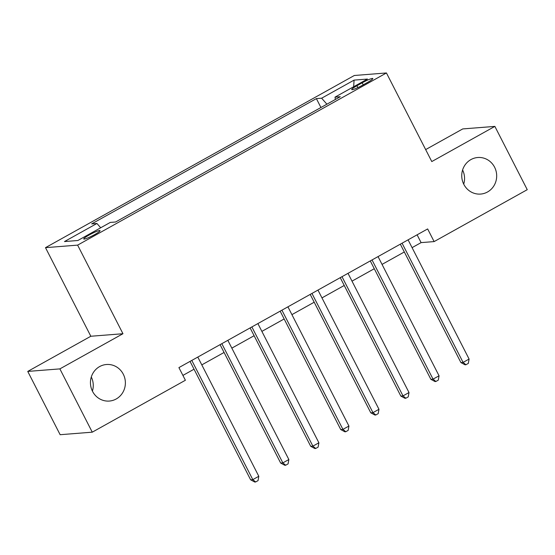 <?xml version="1.0" encoding="UTF-8"?>
<svg xmlns="http://www.w3.org/2000/svg" width="555" height="555" viewBox="0 0 555 555"><rect width="100%" height="100%" fill="white"/><g stroke="black" fill="none" stroke-linecap="round" stroke-linejoin="round"><path stroke-width="0.83" d="M91.291 376.991A18.336 17.469 -94.5 0 1 92.407 391.102M123.293 374.209A18.336 17.469 -94.5 0 1 109.356 401.057A18.336 17.469 -94.5 0 1 92.532 391.351A18.336 17.469 -94.5 0 1 106.477 364.503A18.336 17.469 -94.5 0 1 123.293 374.209M462.592 169.996A18.336 17.469 -94.5 0 1 463.709 184.107M494.595 167.215A18.336 17.469 -94.5 0 1 480.651 194.07A18.336 17.469 -94.5 0 1 463.834 184.364A18.336 17.469 -94.5 0 1 477.779 157.509A18.336 17.469 -94.5 0 1 494.595 167.215M94.683 234.578A9.164 1.117 -27.1 0 0 100.06 230.616A9.164 1.117 -27.1 0 0 89.126 235.015A9.164 1.117 -27.1 0 0 83.743 238.969A9.164 1.117 -27.1 0 0 94.683 234.578M27.75 371.42L59.878 368.888L122.96 333.721L90.833 336.254L27.75 371.42L60.134 434.704L92.262 432.172L185.391 380.258L178.911 367.604L427.648 228.938L434.121 241.591L527.25 189.678L494.866 126.394L462.738 128.927L425.657 149.593M90.833 336.254L45.496 247.655L354.312 75.494L386.44 72.962L77.624 245.123L45.496 247.655M362.221 82.806L356.934 85.754A8.88 1.082 -27.1 0 0 351.717 89.591A8.88 1.082 -27.1 0 0 362.318 85.331L367.604 82.383A8.88 1.082 -27.1 0 0 372.814 78.553A8.88 1.082 -27.1 0 0 362.221 82.806L363.248 84.818M326.895 104.187L321.636 98.2L316.385 98.617L91.679 223.88L96.931 223.471L100.705 227.765M321.636 98.2L354.076 80.114L367.452 79.06L335.005 97.146L335.387 99.449M96.931 223.471L64.491 241.557L77.86 240.502L110.306 222.416L115.558 222L340.264 96.736L335.005 97.146M59.878 368.888L92.262 432.172M122.96 333.721L77.624 245.123M386.44 72.962L431.783 161.56L494.866 126.394M412.081 247.648L421.099 242.618L434.121 241.591M182.907 375.409L194.035 369.207M201.798 364.878L224.074 352.46M231.837 348.131L254.114 335.713M261.877 331.384L284.153 318.965M291.916 314.636L314.192 302.218M321.962 297.889L344.232 285.471M352.002 281.142L374.278 268.724M382.041 264.395L404.317 251.977M417.103 234.814L421.099 242.618M316.385 98.617L320.936 107.51M353.66 86.746L354.076 80.114M400.321 244.172L460.914 362.575L463.085 362.401L402.077 243.194M469.093 359.05L468.323 363.4L465.916 364.739L463.085 362.401L469.093 359.05L408.085 239.843M465.916 364.739L465.048 364.808L460.914 362.575M370.282 260.919L430.874 379.322L433.039 379.148L372.037 259.941M439.054 375.797L438.284 380.147L435.876 381.486L433.039 379.148L439.054 375.797L378.045 256.59M435.876 381.486L435.009 381.556L430.874 379.322M340.243 277.666L400.828 396.069L402.999 395.895L341.998 276.688M409.007 392.545L408.237 396.894L405.837 398.233L402.999 395.895L409.007 392.545L348.006 273.337M405.837 398.233L404.97 398.303L400.828 396.069M310.203 294.414L370.789 412.816L372.96 412.642L311.959 293.428M378.968 409.292L378.198 413.642L375.797 414.98L372.96 412.642L378.968 409.292L317.966 290.085M375.797 414.98L374.93 415.05L370.789 412.816M280.157 311.161L340.749 429.563L342.921 429.39L281.919 310.176M348.928 426.039L348.158 430.389L345.758 431.728L342.921 429.39L348.928 426.039L287.927 306.832M345.758 431.728L344.884 431.797L340.749 429.563M250.118 327.908L310.71 446.31L312.881 446.137L251.873 326.923M318.889 442.786L318.119 447.136L315.712 448.475L312.881 446.137L318.889 442.786L257.888 323.579M315.712 448.475L314.845 448.544L310.71 446.31M220.078 344.655L280.67 463.057L282.842 462.884L221.833 343.67M288.85 459.533L288.08 463.883L285.672 465.222L282.842 462.884L288.85 459.533L227.841 340.326M285.672 465.222L284.805 465.291L280.67 463.057M190.039 361.402L250.631 479.804L252.796 479.631L191.794 360.417M258.803 476.28L258.04 480.63L255.633 481.969L252.796 479.631L258.803 476.28L197.802 357.073M255.633 481.969L254.766 482.038L250.631 479.804M357.878 87.607L356.934 85.754"/></g></svg>
